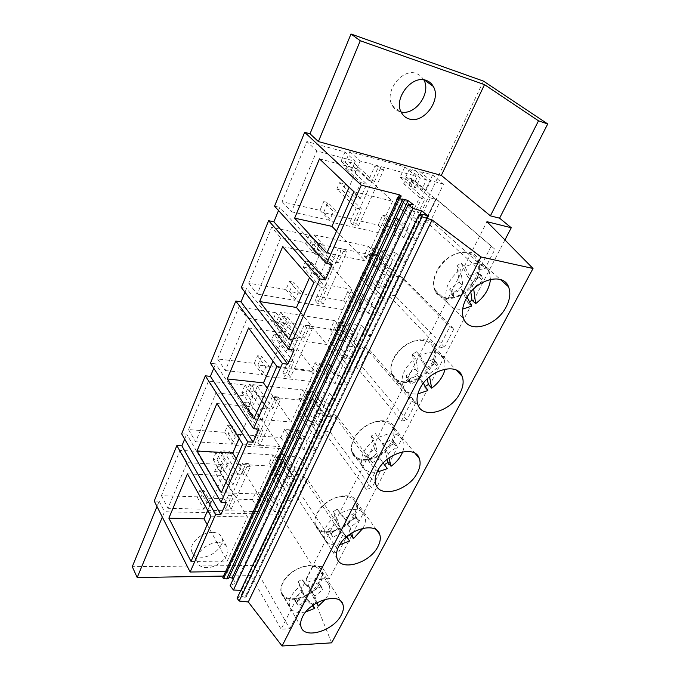 <?xml version="1.0" encoding="UTF-8"?>
<svg xmlns="http://www.w3.org/2000/svg" width="680" height="680" viewBox="0 0 680 680"><rect width="100%" height="100%" fill="white"/><g stroke="black" fill="none" stroke-linecap="round" stroke-linejoin="round"><path stroke-width="0.51" stroke-dasharray="3.4 2.55" d="M483.471 81.115L253.631 565.412L289.808 628.77L281.12 629.229L250.937 575.603L229.78 575.96M504.942 239.955L329.392 578.629L306.085 579.088L486.948 221.68M289.808 628.77L321.649 566.457L329.392 578.629M294.805 493.96L302.906 477.02L342.558 535.577L346.528 536.953L338.921 551.701L299.914 492.847L294.805 493.96L333.591 553.027L342.558 535.577M365.041 347.123L411.604 401.132L415.565 403.172L368.934 349.24L361.131 365.483L355.844 366.35L365.041 347.123L368.934 349.24M355.844 366.35L401.344 421.099L411.604 401.132M399.271 275.553L449.888 326.587L453.823 329.018L403.163 278.035L394.825 295.383L389.445 296.098L399.271 275.553L403.163 278.035M389.445 296.098L438.881 348.024L449.888 326.587M324.368 432.166L332.988 414.137L375.912 470.628L379.882 472.319L336.88 415.939L329.562 431.171L324.368 432.166L366.333 489.277L375.912 470.628M491.062 246.415L479.213 269.493L425.382 220.957L435.914 198.942L494.963 249.297L484.908 268.778L430.856 220.422L439.79 201.832L494.963 249.297M253.631 565.412L132.277 566.687M154.215 501.05L159.171 501.194L156.987 506.515M184.679 439.059L186.694 434.163L181.654 433.806M213.758 368.237L215.569 363.817L210.452 363.222M244.962 292.255L246.542 288.405L241.34 287.529M278.519 210.519L279.828 207.332L274.55 206.15M423.835 79.849L420.656 75.828L416.627 73.542C402.313 67.584 383.817 91.843 392.173 105.306C393.907 108.46 396.406 110.559 399.678 111.622L401.115 111.979M323.731 201.586L327.887 202.564L337.679 212.415L333.48 211.454L323.731 201.586L319.957 210.375L282.132 201.714L306.841 141.542L316.812 150.969L355.308 161.305L345.015 151.971L306.841 141.542M395.896 218.288L393.745 217.787L389.529 226.882L383.367 225.471L387.575 216.333L382.721 215.186L378.165 225.123L323.536 212.67L327.887 202.564M345.015 151.971L341.071 161.151L345.262 162.265L349.817 151.7L404.88 166.795L400.129 177.166L405.008 178.466L409.402 168.938L415.599 170.629L411.204 180.115L415.335 181.212L419.857 171.505L432.599 174.989L406.19 230.962L393.524 228.064L397.859 218.756L395.938 218.297M328.091 364.344L329.97 364.582L326.188 372.725L338.606 374.212L361.675 325.303L349.163 323.349L345.227 331.815L341.173 331.211L345.006 322.949L338.921 322.005L335.104 330.301L330.319 329.587L334.458 320.56L280.644 312.162L276.7 321.308L272.62 320.705L276.029 312.757L238.901 306.995L217.566 358.955L254.311 363.375L257.584 355.742L261.639 356.252L257.856 365.024L311.176 371.39L315.146 362.721L319.906 363.315L316.225 371.297L322.26 372.019L325.941 364.08L327.352 365.84M328.049 364.344L325.941 364.08M360.868 293.786L362.772 294.125L358.725 302.821L371.272 304.971L395.93 252.705L383.291 250.036L379.083 259.097L374.986 258.255L379.083 249.424L372.938 248.124L368.849 257.006L364.021 256.02L368.441 246.355L313.981 234.829L309.749 244.647L305.618 243.805L309.273 235.272L271.609 227.341L248.684 283.177L285.974 289.578L289.484 281.392L293.59 282.124L289.536 291.524L343.536 300.738L347.786 291.465L352.589 292.324L348.661 300.849L354.764 301.894L358.7 293.403L360.221 295.069M360.825 293.786L358.7 293.403M307.972 439.127L329.613 393.252L317.237 391.944L313.548 399.874L321.912 411.034L325.686 403.045L338.155 404.277L316.047 450.475L307.972 439.127L295.698 438.217L303.679 449.65L316.047 450.475M297.347 430.431L295.264 430.27L291.813 437.725L285.846 437.283L289.298 429.794L284.597 429.428L280.874 437.554L228.259 433.687L231.795 425.484L227.8 425.17L224.74 432.301L188.555 429.615L208.463 381.149L245.029 385.007L241.85 392.428L245.871 392.827L249.551 384.293L302.676 389.938L298.809 398.395L303.535 398.863L307.113 391.094L313.123 391.731L309.545 399.466L313.548 399.874M295.698 438.217L299.251 430.584L297.389 430.44M212.466 532.329C201.594 531.794 188.632 543.923 191.751 551.659C193.137 555.262 196.35 557.115 201.391 557.217C212.321 557.532 224.986 545.521 221.816 537.787C220.473 534.327 217.353 532.508 212.466 532.329M268.524 492.473L266.466 492.396L263.228 499.4L257.337 499.205L260.576 492.175L255.935 492.006L252.433 499.647L200.541 497.981L203.856 490.288L199.92 490.144L197.055 496.833L161.432 495.669L180.047 450.347L186.966 462.646L223.295 464.593L216.053 452.54L180.047 450.347M216.053 452.54L213.078 459.485L217.039 459.706L220.481 451.715L272.909 454.945L269.272 462.876L273.947 463.139L277.304 455.846L283.245 456.212L279.879 463.471L283.832 463.7L287.3 456.254L299.54 457.002L279.2 500.106L267.07 499.715L270.402 492.541L268.566 492.473M479.213 269.493L484.908 268.778M435.914 198.942L439.79 201.832M425.382 220.957L430.856 220.422M222.785 577.668L227.095 572.866L225.624 571.514M404.608 199.623L228.862 577.94M233.096 579.394L235.79 582.904L230.146 585.701M413.38 204.637L235.79 582.904M419.9 214.421L241.527 590.367L240.856 590.342M241.527 590.367L246.185 596.946L428.417 216.214M427.142 216.07L244.902 597.278L246.185 596.946M244.902 597.278L240.695 596.096L422.297 214.166M423.232 214.31L241.612 595.927M237.09 598.273L240.695 596.096M331.636 642.838L306.085 579.088M332.188 264.588L279.828 207.332M319.957 210.375L329.622 220.337L333.48 211.454M323.536 212.67L333.217 222.624L337.679 212.415M378.165 225.123L388.203 234.838L333.217 222.624M388.238 234.863L392.904 224.833M382.721 215.186L392.87 224.8M387.575 216.333L393.992 222.377M394.026 222.411L397.817 225.981L392.921 224.85M383.367 225.471L393.499 235.203L397.817 225.981M389.529 226.882L399.704 236.589L393.499 235.203M393.745 217.787L395.403 219.343M395.437 219.368L404.022 227.409L399.704 236.589M397.859 218.756L408.161 228.361L404.022 227.409M393.524 228.064L403.725 237.77L416.475 240.609L406.19 230.962M408.161 228.361L403.725 237.77M432.599 174.989L443.521 184.093L416.475 240.609M419.857 171.505L430.695 180.633L443.521 184.093M415.335 181.212L426.062 190.451L430.695 180.633M411.204 180.115L421.906 189.363L426.062 190.451M415.599 170.629L426.411 179.783L421.906 189.363M409.402 168.938L420.172 178.1L415.675 187.731L405.008 178.466M426.411 179.783L420.172 178.1M400.129 177.166L410.762 186.447L415.675 187.731M404.88 166.795L415.633 175.967L410.762 186.447M349.817 151.7L360.162 161.016L415.633 175.967M345.262 162.265L355.487 171.691L360.162 161.016M341.071 161.151L351.271 170.587L355.487 171.691M351.271 170.587L355.308 161.305M282.132 201.714L291.474 211.803L316.812 150.969M329.622 220.337L291.474 211.803M326.842 253.096L365.194 260.814L392.572 201.237L357.136 168.802L349.129 187.119M336.532 231.106L365.194 260.814M319.481 158.874L357.136 168.802M353.898 191.675L392.572 201.237M476.331 279.574C479.987 272.187 480.607 265.591 478.202 259.76C472.617 244.902 445.315 252.305 436.619 271.481C433.236 278.639 432.659 284.988 434.877 290.522C440.589 305.728 467.44 298.333 476.331 279.574M321.649 566.457L312.843 566.559L280.067 514.361L258.629 513.867M258.587 513.867L164.543 511.717L162.325 517.063M159.171 501.194L164.543 511.717M229.738 575.96L223.516 576.071M280.067 514.361L250.937 575.603M218.101 542.589C207.154 542.121 194.046 554.361 197.157 562.088C198.534 565.692 201.756 567.528 206.839 567.596C217.838 567.842 230.639 555.721 227.486 547.995C226.143 544.544 223.014 542.742 218.101 542.589M312.843 566.559L281.12 629.229M333.591 553.027L338.921 551.701M346.528 536.953L306.791 478.533L299.914 492.847M302.906 477.02L306.791 478.533M282.6 582.921C280.806 586.636 280.364 589.96 281.274 592.884C284.614 605.906 313.454 597.703 320.654 582.071C322.609 578.204 323.085 574.727 322.099 571.659C318.962 558.858 289.688 566.933 282.6 582.921M226.287 502.427L186.694 434.163M191.029 561.417L227.179 561.144L247.495 516.936L222.938 475.533L207.714 510.34M207.213 524.679L227.179 561.144M187.425 473.875L222.938 475.533M210.953 516.171L247.495 516.936M260.576 492.175L265.2 499.621M265.225 499.664L267.954 504.041L263.262 503.888M255.935 492.006L263.245 503.846M257.337 499.205L264.648 511.113L267.954 504.041M263.228 499.4L270.58 511.267L264.648 511.113M266.466 492.396L267.673 494.309M267.699 494.351L273.896 504.22L270.58 511.267M270.402 492.541L277.856 504.339L273.896 504.22M267.07 499.715L274.448 511.555L286.671 511.853L279.2 500.106M277.856 504.339L274.448 511.555M299.54 457.002L307.428 468.477L286.671 511.853M287.3 456.254L295.103 467.815L307.428 468.477M283.832 463.7L291.567 475.303L295.103 467.815M279.879 463.471L287.58 475.108L291.567 475.303M283.245 456.212L284.495 458.082M284.521 458.125L291.014 467.798L287.58 475.108M277.304 455.846L285.03 467.475L281.605 474.818L273.947 463.139M291.014 467.798L285.03 467.475M269.272 462.876L276.862 474.529M276.887 474.563L281.605 474.818M272.909 454.945L280.611 466.608L276.904 474.589M220.481 451.715L227.766 463.735L280.611 466.608M217.039 459.706L224.247 471.784L227.766 463.735M213.078 459.485L220.252 471.588L224.247 471.784M220.252 471.588L223.295 464.593M161.432 495.669L167.952 508.283L186.966 462.646M197.055 496.833L203.881 509.184L167.952 508.283M199.92 490.144L206.814 502.46L210.783 502.571L203.856 490.288M203.881 509.184L206.814 502.46M200.541 497.981L207.392 510.315L210.783 502.571M252.433 499.647L259.675 511.53M259.709 511.589L263.279 503.906M207.392 510.315L259.641 511.589M438.881 348.024L444.49 347.115L394.825 295.383M453.823 329.018L444.49 347.115M294.134 350.055L246.542 288.405M372.938 248.124L382.823 258.077L378.632 267.045L368.849 257.006M379.083 249.424L380.69 251.022M380.715 251.056L389.011 259.344L382.823 258.077M364.021 256.02L373.719 266.024M373.753 266.058L378.632 267.045M368.441 246.355L378.25 256.267M313.981 234.829L323.425 245.012L378.301 256.317L373.771 266.075M309.749 244.647L319.09 254.924L323.425 245.012M305.618 243.805L314.916 254.099L319.09 254.924M309.273 235.272L318.673 245.48L280.687 237.694L271.609 227.341M314.916 254.099L318.673 245.48M248.684 283.177L257.193 294.083L280.687 237.694M285.974 289.578L294.805 300.305L257.193 294.083M289.484 281.392L298.401 292.051L302.541 292.757L293.59 282.124M294.805 300.305L298.401 292.051M289.536 291.524L298.392 302.251L302.541 292.757M343.536 300.738L352.758 311.142M352.784 311.176L357.136 301.826M298.392 302.251L352.733 311.194M347.786 291.465L357.102 301.793M352.589 292.324L358.488 298.809M358.522 298.843L361.998 302.676L357.153 301.844M348.661 300.849L357.977 311.278L361.998 302.676M354.764 301.894L364.123 312.298L357.977 311.278M360.255 295.103L368.144 303.731L364.123 312.298M362.772 294.125L372.249 304.436L368.144 303.731M358.725 302.821L368.101 313.208L380.74 315.291L371.272 304.971M372.249 304.436L368.101 313.208M395.93 252.705L405.969 262.565L380.74 315.291M383.291 250.036L393.252 259.947L405.969 262.565M379.083 259.097L388.934 269.084L393.252 259.947M374.986 258.255L384.812 268.269L388.934 269.084M389.011 259.344L384.812 268.269M288.898 339.235L326.74 344.488L352.036 289.433L319.829 254.074L309.536 277.601M300.645 312.57L326.74 344.488M282.676 246.661L319.829 254.074M313.854 282.582L352.036 289.433M391.85 374.714C390.091 370.022 390.643 364.675 393.499 358.675C401.778 340.298 429.786 332.851 434.648 347.301C436.56 352.24 435.965 357.808 432.871 364.012C424.422 381.981 396.874 389.47 391.85 374.714L417.945 404.846M401.344 421.099L406.861 420.036L361.131 365.483M415.565 403.172L406.861 420.036M258.935 429.105L215.569 363.817M338.921 322.005L348.015 332.613L344.105 340.986L335.104 330.301M345.006 322.949L346.477 324.657M346.511 324.692L354.135 333.531L348.015 332.613M330.319 329.587L339.243 340.238M339.269 340.272L344.105 340.986M334.458 320.56L343.468 331.135M343.502 331.168L339.286 340.298M280.644 312.162L289.28 323.076L343.519 331.194M276.7 321.308L285.251 332.299L289.28 323.076M272.62 320.705L281.137 331.712L285.251 332.299M276.029 312.757L284.623 323.697L247.18 318.121L238.901 306.995M281.137 331.712L284.623 323.697M217.566 358.955L225.335 370.541L247.18 318.121M254.311 363.375L262.403 374.748L225.335 370.541M257.584 355.742L265.752 367.055L269.841 367.54L261.639 356.252M262.403 374.748L265.752 367.055M257.856 365.024L265.965 376.388L269.841 367.54M311.176 371.39L319.668 382.381M319.694 382.415L323.756 373.677M265.965 376.388L319.642 382.432M315.146 362.721L323.723 373.643M319.906 363.315L325.329 370.183M325.363 370.217L328.559 374.263L323.774 373.694M316.225 371.297L324.802 382.313L328.559 374.263M322.26 372.019L330.879 383.001L324.802 382.313M327.377 365.874L334.645 374.995L330.879 383.001M329.97 364.582L338.708 375.471L334.645 374.995M326.188 372.725L334.832 383.673L347.335 385.092L338.606 374.212M338.708 375.471L334.832 383.673M361.675 325.303L370.923 335.793L347.335 385.092M349.163 323.349L358.326 333.905L370.923 335.793M345.227 331.815L354.297 342.44L358.326 333.905M341.173 331.211L350.217 341.861L354.297 342.44M354.135 333.531L350.217 341.861M253.819 418.872L291.108 422.017L314.56 370.982L285.209 333.208L272.986 361.139M267.3 388.28L291.108 422.017M248.591 327.981L285.209 333.208M276.904 366.46L314.56 370.982M352.147 452.761C350.744 448.774 351.262 444.236 353.694 439.169C361.565 421.6 390.116 414.01 394.341 427.958C395.862 432.149 395.301 436.875 392.666 442.136C384.65 459.315 356.541 466.981 352.147 452.761L375.87 484.44M366.333 489.277L371.756 488.07L329.562 431.171M332.988 414.137L336.88 415.939M379.882 472.319L371.756 488.07M307.113 391.094L315.486 402.262L311.831 410.091L303.535 398.863M313.123 391.731L321.547 402.857L315.486 402.262M298.809 398.395L307.028 409.589M307.054 409.624L311.831 410.091M302.676 389.938L310.981 401.072M249.551 384.293L257.474 395.802L311.024 401.132L307.071 409.64M245.871 392.827L253.708 404.413L257.474 395.802M241.85 392.428L249.653 404.03L253.708 404.413M245.029 385.007L252.909 396.559L216.019 392.912L208.463 381.149M249.653 404.03L252.909 396.559M188.555 429.615L195.661 441.771L216.019 392.912M224.74 432.301L232.169 444.21L195.661 441.771M227.8 425.17L235.297 437.027L239.317 437.317L231.795 425.484M232.169 444.21L235.297 437.027M228.259 433.687L235.705 445.579L239.317 437.317M280.874 437.554L288.702 449.038M288.728 449.072L292.545 440.904L297.279 441.243L294.329 437.019M235.705 445.579L288.677 449.089M284.597 429.428L292.502 440.844M289.298 429.794L294.304 436.976M285.846 437.283L293.76 448.783L297.279 441.243M291.813 437.725L299.769 449.183L293.76 448.783M295.264 430.27L296.565 432.115M296.591 432.149L303.297 441.677L299.769 449.183M299.251 430.584L307.309 441.966L303.297 441.677M307.309 441.966L303.679 449.65M329.613 393.252L338.155 404.277M317.237 391.944L325.686 403.045M309.545 399.466L317.883 410.652L321.912 411.034M321.547 402.857L317.883 410.652M221.28 492.737L258.009 494.046L279.811 446.607L252.994 406.844L239.148 438.498M236.224 458.804L258.009 494.046M216.92 403.521L252.994 406.844M242.7 444.1L279.811 446.607M315.392 525.3C314.271 521.891 314.755 518.024 316.829 513.706C324.3 496.935 353.277 489.133 356.923 502.512C358.139 506.09 357.62 510.127 355.359 514.624C347.76 531.02 319.234 538.934 315.392 525.3L337.017 558.229M409.037 185.088L411.935 178.831L406.606 177.404L403.707 183.694L409.037 185.088L424.898 198.942L418.438 212.585L404.438 199.996M400.375 208.632L394.638 203.371L397.486 197.191L403.265 202.419M403.3 202.453L413.066 211.276L418.438 212.585M400.409 208.658L417.664 224.459L430.287 197.906L435.693 199.291L411.935 178.831M406.606 177.404L430.287 197.906M403.707 183.694L419.517 197.566L413.066 211.276M394.638 203.371L399.95 204.68L423.053 225.726L435.693 199.291M399.95 204.68L402.806 198.534L404.404 199.971M419.517 197.566L424.898 198.942M397.486 197.191L402.806 198.534M417.664 224.459L423.053 225.726M374.068 260.517L376.779 254.668L371.501 253.572L368.798 259.445L374.068 260.517L388.671 275.451L382.644 288.192L369.75 274.661M365.602 283.492L360.315 277.839L362.975 272.068L368.305 277.686M368.33 277.721L377.324 287.207L382.644 288.192M365.636 283.526L381.505 300.475L393.286 275.714L398.642 276.76L376.779 254.668M371.501 253.572L393.286 275.714M368.798 259.445L383.341 274.414L377.324 287.207M360.315 277.839L365.585 278.834L386.852 301.41L398.642 276.76M365.585 278.834L368.245 273.079L369.725 274.626M383.341 274.414L388.671 275.451M362.975 272.068L368.245 273.079M381.505 300.475L386.852 301.41M341.36 331.083L343.901 325.609L338.674 324.802L336.132 330.31L341.36 331.083L354.832 346.945L349.188 358.861L337.288 344.53M333.072 353.515L328.194 347.539L330.684 342.125L335.597 348.083M335.631 348.118L343.918 358.164L349.188 358.861M333.106 353.549L347.735 371.484L358.743 348.339L364.055 349.078L343.901 325.609M338.674 324.802L358.743 348.339M336.132 330.31L349.554 346.205L343.918 358.164M328.194 347.539L333.404 348.253L353.03 372.13L364.055 349.078M333.404 348.253L335.903 342.865L337.263 344.497M349.554 346.205L354.832 346.945M330.684 342.125L335.903 342.865M347.735 371.484L353.03 372.13M310.683 397.256L313.072 392.113L307.896 391.57L305.515 396.729L310.683 397.256L323.136 413.882L317.849 425.059L306.85 410.065M302.575 419.161L298.07 412.904L300.407 407.822L304.946 414.06M304.971 414.103L312.639 424.626L317.849 425.059M302.608 419.203L316.124 437.954L326.434 416.271L331.695 416.747L313.072 392.113M307.896 391.57L326.434 416.271M305.515 396.729L317.917 413.406L312.639 424.626M298.07 412.904L303.221 413.372L321.359 438.345L331.695 416.747M303.221 413.372L305.567 408.315L306.825 410.031M317.917 413.406L323.136 413.882M300.407 407.822L305.567 408.315M316.124 437.954L321.359 438.345M281.868 459.425L284.113 454.597L278.995 454.274L276.76 459.127L281.868 459.425L293.394 476.706L288.43 487.203L277.049 469.829L274.839 474.589L291.644 500.48L301.342 480.199L285.328 456.399M273.929 480.837L269.748 474.334L271.957 469.557L276.156 476.034M276.182 476.077L283.271 486.99L288.43 487.203M273.955 480.87L286.467 500.31L296.149 479.961L301.342 480.199M278.995 454.274L296.149 479.961M276.76 459.127L281.027 465.562M281.052 465.604L288.235 476.459L283.271 486.99M284.113 454.597L285.302 456.365M288.235 476.459L293.394 476.706M271.957 469.557L277.049 469.829M269.748 474.334L274.839 474.589M286.467 500.31L291.644 500.48M368.577 180.26L348.559 161.917L345.712 168.504L360.893 182.631L354.543 197.013L339.592 182.656L336.787 189.133L356.218 208.046L350.03 221.96L352.656 224.596L377.791 168.308L375.003 165.827L368.577 180.26L374.442 181.772L380.876 167.407L383.681 169.881L358.504 225.904L352.656 224.596M336.787 189.133L342.55 190.553L362.066 209.431L355.87 223.278L350.03 221.96M356.218 208.046L362.066 209.431M355.87 223.278L358.504 225.904M383.681 169.881L377.791 168.308M380.876 167.407L375.003 165.827M348.559 161.917L354.339 163.455L374.442 181.772M354.339 163.455L351.483 170.017L366.741 184.119L360.375 198.432L354.543 197.013M345.712 168.504L351.483 170.017M360.893 182.631L366.741 184.119M339.592 182.656L345.355 184.11L360.375 198.432M345.355 184.11L342.55 190.553M332.392 261.63L314.067 241.68L311.406 247.826L325.312 263.16L319.404 276.539L305.702 261.018L303.093 267.053L320.892 287.47L315.137 300.424L317.543 303.254L340.909 250.911L338.359 248.208L332.392 261.63L338.19 262.769L344.173 249.407L346.732 252.101L323.323 304.207L317.543 303.254M303.093 267.053L308.779 268.124L326.672 288.499L320.9 301.385L315.137 300.424M320.892 287.47L326.672 288.499M320.9 301.385L323.323 304.207M346.732 252.101L340.909 250.911M344.173 249.407L338.359 248.208M314.067 241.68L319.778 242.862L338.19 262.769M319.778 242.862L317.118 248.982L331.092 264.282L325.168 277.601L319.404 276.539M311.406 247.826L317.118 248.982M325.312 263.16L331.092 264.282M305.702 261.018L311.398 262.115L325.168 277.601M311.398 262.115L308.779 268.124M298.699 337.374L281.885 316.089L279.403 321.819L292.171 338.173L286.662 350.65L274.074 334.144L271.635 339.787L287.988 361.471L282.616 373.55L284.818 376.55L306.603 327.76L304.266 324.87L298.699 337.374L304.436 338.181L310.003 325.728L312.358 328.61L290.522 377.196L284.818 376.55M271.635 339.787L277.253 340.552L293.692 362.176L288.303 374.212L282.616 373.55M287.988 361.471L293.692 362.176M288.303 374.212L290.522 377.196M312.358 328.61L306.603 327.76M310.003 325.728L304.266 324.87M281.885 316.089L287.529 316.948L304.436 338.181M287.529 316.948L285.048 322.668L297.882 338.971L292.349 351.399L286.662 350.65M279.403 321.819L285.048 322.668M292.171 338.173L297.882 338.971M274.074 334.144L279.701 334.942L292.349 351.399M279.701 334.942L277.253 340.552M267.265 408.059L251.804 385.645L249.483 391.017L261.231 408.212L256.071 419.883L244.494 402.551L242.207 407.839L257.252 430.584L252.221 441.881L254.252 445.009L274.609 399.423L272.459 396.38L267.265 408.059L272.926 408.578L278.128 396.942L280.287 399.976L259.879 445.392L254.252 445.009M242.207 407.839L247.75 408.34L262.879 431.018L257.839 442.263L252.221 441.881M257.252 430.584L262.879 431.018M257.839 442.263L259.879 445.392M280.287 399.976L274.609 399.423M278.128 396.942L272.459 396.38M251.804 385.645L257.372 386.231L272.926 408.578M257.372 386.231L255.042 391.578L266.857 408.731L261.69 420.359L256.071 419.883M249.483 391.017L255.042 391.578M261.231 408.212L266.857 408.731M244.494 402.551L250.044 403.078L261.69 420.359M250.044 403.078L247.75 408.34M237.864 474.173L223.618 450.823L221.442 455.855L232.262 473.764L227.434 484.704L216.758 466.684L214.617 471.639L228.48 495.269L223.771 505.861L225.641 509.108L244.698 466.412L242.726 463.233L237.864 474.173L243.44 474.436L248.319 463.548L250.308 466.71L231.191 509.243L225.641 509.108M214.617 471.639L220.082 471.912L234.03 495.456L229.313 506.013L223.771 505.861M228.48 495.269L234.03 495.456M229.313 506.013L231.191 509.243M250.308 466.71L244.698 466.412M248.319 463.548L242.726 463.233M223.618 450.823L229.109 451.163L243.44 474.436M229.109 451.163L226.925 456.178L237.813 474.037L232.968 484.933L227.434 484.704M221.442 455.855L226.925 456.178M232.262 473.764L237.813 474.037M216.758 466.684L222.232 466.964L232.968 484.933M222.232 466.964L220.082 471.912M461.185 263.126L464.908 266.526L471.461 280.423L481.55 275.57L477.81 272.187L467.755 277.006L461.185 263.126L456.9 265.719L459.221 282.2L449.76 289.255L450.33 292.621L451.333 294.338L461.423 289.476L467.933 302.676L469.446 301.835M467.933 302.676L471.563 306.144M449.76 289.255L453.381 292.731L462.885 285.651L460.606 269.135C448.248 279.319 443.675 290.046 446.896 301.317C449.769 307.334 455.013 309.927 462.629 309.094L462.663 309.094M450.883 297.695C467.211 296.25 483.463 273.173 476.858 260.287C474.07 254.626 469.03 252.076 461.745 252.637C445.281 253.691 428.749 277.168 435.192 289.85C438.098 295.851 443.335 298.469 450.883 297.695M490.467 279.352L489.166 271.269C486.404 265.6 481.346 263.067 474.002 263.67L464.908 266.526M477.81 272.187L479.238 277.329L469.871 284.317L473.56 287.75L473.688 288.898M469.871 284.317L470.806 291.992M461.423 289.476L465.069 292.935L467.126 297.118M465.069 292.935L454.945 297.823L451.333 294.338M453.381 292.731L453.942 296.106L454.945 297.823M456.9 265.719L460.606 269.135M481.55 275.57L482.97 280.721L473.56 287.75M479.238 277.329L482.97 280.721M459.221 282.2L462.885 285.651M467.755 277.006L471.461 280.423M416.517 351.773L419.892 355.436L426.802 367.548L436.585 362.695L433.194 359.065L423.445 363.885L416.517 351.773L412.386 354.314L415.2 368.968L406.113 375.76L406.572 378.309L407.813 380.239L417.596 375.377L424.447 386.903L425.28 386.444M424.447 386.903L427.745 390.6M408.357 381.539C423.784 379.491 438.838 359.38 433.33 347.795C430.635 342.074 425.416 339.651 417.648 340.536C402.109 342.244 386.758 362.703 392.156 374.136C394.952 380.171 400.358 382.636 408.357 381.539M445.077 369.104L444.49 359.601C441.83 353.872 436.585 351.475 428.757 352.418L419.892 355.436M433.194 359.065L434.299 360.833L434.775 363.604L425.765 370.337L429.105 374.008L429.565 376.813M425.765 370.337L427.252 378.896M417.596 375.377L420.911 379.075L423.376 383.24M406.113 375.76L409.394 379.482L418.514 372.657L415.735 357.986C404.49 367.089 400.171 376.558 402.773 386.385C405.339 392.088 410.372 394.587 417.86 393.873M420.911 379.075L411.094 383.962L407.813 380.239M409.394 379.482L409.844 382.032L411.094 383.962M412.386 354.314L415.735 357.986M436.585 362.695L437.69 364.463L438.149 367.243L429.105 374.008M434.775 363.604L438.149 367.243M415.2 368.968L418.514 372.657M423.445 363.885L426.802 367.548M375.326 433.525L385.577 447.958L395.08 443.122L391.995 439.28L382.525 444.091L375.326 433.525L371.331 436.008L374.561 449.055L365.815 455.608L366.197 457.529L367.633 459.561L377.128 454.725L384.429 464.678M384.243 464.788L387.243 468.664M369.027 459.102C383.639 456.603 397.673 438.838 393.031 428.417C390.464 422.73 385.101 420.478 376.933 421.685C362.219 423.903 347.897 441.949 352.452 452.26C355.122 458.235 360.647 460.513 369.027 459.102M402.704 451.8C404.209 447.738 404.37 444.1 403.197 440.887C400.656 435.2 395.267 432.99 387.03 434.256L378.386 437.401M391.995 439.28L393.303 441.184L393.695 443.292L385.024 449.786L388.067 453.654L389.002 457.963M385.024 449.786L387.226 459.315M377.128 454.725L383.24 463.004M365.815 455.608L368.798 459.527L377.578 452.948L374.382 439.892C364.072 448.12 359.983 456.535 362.108 465.146C364.463 470.645 369.435 472.991 377.017 472.166M380.137 458.609L370.608 463.479L367.633 459.561M368.798 459.527L369.172 461.448L370.608 463.479M371.331 436.008L374.382 439.892M395.08 443.122L396.38 445.017L396.772 447.134L388.067 453.654M393.695 443.292L396.772 447.134M374.561 449.055L377.578 452.948M382.525 444.091L385.577 447.958M332.528 531.063C346.418 528.215 359.567 512.354 355.631 502.962C353.183 497.369 347.718 495.32 339.235 496.825C325.252 499.443 311.822 515.559 315.69 524.866C318.24 530.706 323.85 532.771 332.528 531.063M362.958 528.275C365.466 523.702 366.112 519.596 364.905 515.958C362.482 510.374 357 508.377 348.44 509.958L340.008 513.196L347.421 522.393L356.651 517.582L358.122 519.545L358.445 521.135L350.047 527.433L351.62 533.043M328.5 529.55L331.525 535.033L328.5 529.55L336.923 523.226L333.353 511.581L337.221 509.159L344.641 518.364L353.838 513.587L355.308 515.55L355.631 517.131L347.276 523.404L350.047 527.433M347.276 523.404L350.353 533.868M328.805 530.961L330.412 533.043L339.626 528.233L346.69 536.69M339.626 528.233L346.324 537.005M331.219 533.63L339.677 527.281L336.132 515.635C326.629 523.133 322.753 530.681 324.496 538.271C326.757 543.677 331.84 545.81 339.753 544.671M342.38 532.279L333.124 537.115L330.412 533.043M331.525 535.033L333.124 537.115M333.353 511.581L336.132 515.635M337.221 509.159L340.008 513.196M355.631 517.131L358.445 521.135M336.923 523.226L339.677 527.281M356.651 517.582L353.838 513.587M344.641 518.364L347.421 522.393M301.861 579.326L304.411 583.5L312.001 591.506L320.969 586.729L318.393 582.598L309.451 587.35L301.861 579.326L298.12 581.697L301.979 592.101L293.845 598.213L294.083 599.173L295.834 601.298L304.793 596.521L312.281 604.171L315.834 601.894L316.514 603.015M312.281 604.171L312.962 605.293M298.571 598.017C311.814 594.898 324.19 580.584 320.824 572.092C318.495 566.652 312.962 564.825 304.224 566.61C290.896 569.534 278.256 584.069 281.562 592.501C283.985 598.162 289.663 599.998 298.571 598.017M325.423 599.292C329.222 594.218 330.523 589.628 329.315 585.523C327.012 580.091 321.453 578.314 312.63 580.185L304.411 583.5M318.393 582.598L320.272 585.744L312.197 591.804L314.738 595.952L317.084 602.692M312.197 591.804L315.834 601.894M304.793 596.521L307.309 600.695L312.298 605.778M293.845 598.213L296.327 602.42L304.495 596.284L300.653 585.88C291.856 592.773 288.167 599.582 289.612 606.313C291.873 611.745 297.279 613.606 305.822 611.889M307.309 600.695L298.316 605.498L295.834 601.298M296.327 602.42L298.316 605.498M298.12 581.697L300.653 585.88M320.969 586.729L322.839 589.866L314.738 595.952M320.272 585.744L322.839 589.866M301.979 592.101L304.495 596.284M309.451 587.35L312.001 591.506M398.106 197.736L225.692 571.514M227.086 572.875L401.319 196.053L227.095 572.866M404.642 199.487L228.99 577.601M428.017 216.206L246.126 596.36M245.905 597.091L428.162 216.223M423.64 79.475L424.243 79.909M392.173 105.306L401.387 112.531M478.202 259.76L500.404 279.539M434.877 290.522L463.658 318.75M191.751 551.659L197.157 562.088M221.816 537.787L227.486 547.995M281.274 592.884L301.019 626.798M322.099 571.659L340.858 601.256M434.648 347.301L456.254 370.099M394.341 427.958L415.14 453.424M356.923 502.512L376.754 530.247M476.858 260.287L489.166 271.269M435.192 289.85L446.896 301.317M453.942 296.123L450.33 292.638M478.652 273.666L482.392 277.058M433.33 347.795L444.49 359.601M392.156 374.136L402.773 386.385M409.853 382.041L406.572 378.318M434.299 360.825L437.682 364.454M393.031 428.417L403.197 440.887M352.452 452.26L362.108 465.146M369.18 461.456L366.197 457.538M393.295 441.184L396.38 445.017M355.631 502.962L364.905 515.958M315.69 524.866L324.496 538.271M355.3 515.55L358.113 519.545M320.824 572.092L329.315 585.523M312.486 592.679L315.027 596.827M281.562 592.501L289.612 606.313M296.565 603.381L294.083 599.173M320.008 584.596L322.575 588.727"/><path stroke-width="1.02" d="M547.723 123.947L538.509 120.819L484.508 84.634L360.273 40.749L350.99 34L483.471 81.115L547.723 123.947L499.579 218.186L490.399 215.849L441.329 175.389L318.385 141.559L310.021 133.798L304.674 132.303L274.55 206.15L326.655 263.508L332.188 264.588L325.372 279.897L273.878 221.816L278.519 210.519M538.509 120.819L490.399 215.849M499.579 218.186L511.267 227.749L504.942 239.955M484.508 84.634L441.329 175.389M398.004 197.795L222.785 577.668L223.55 578.68L226.695 578.909L228.65 578.314L404.473 199.827L399.1 198.628L398.004 197.795L401.327 196.053L399.449 194.828L361.318 185.172L304.674 132.303M404.473 199.827L404.719 199.393L408.068 200.625L413.38 204.637L408.094 204.791L412.828 208.386L233.444 590.027L230.146 585.701L408.094 204.791M511.267 227.749L486.948 221.68L533.027 268.481L481.04 256.964L432.089 219.929L422.05 216.818L419.024 214.514L423.232 214.31L428.417 216.214L421.591 210.843L412.828 208.386M156.987 506.515L132.277 566.687L137.19 577.541L162.325 517.063M215.594 514.488L176.859 445.553L154.215 501.05L190.136 572.016L215.594 514.488L220.864 514.598L226.287 502.427L221 502.273L181.654 433.806L205.317 375.81L210.426 376.363L213.758 368.237M176.859 445.553L181.883 445.876L184.679 439.059M325.372 279.897L319.855 278.885L288.677 349.333L294.134 350.055L287.835 364.2L282.396 363.536L235.824 301.036L210.452 363.222L253.564 428.689L258.935 429.105L253.104 442.212L210.426 376.363M235.824 301.036L241.009 301.861L244.962 292.255M319.855 278.885L268.617 220.685L241.34 287.529L288.677 349.333M268.617 220.685L273.878 221.816M350.99 34L310.021 133.798M401.115 111.979C415.319 115.583 431.519 92.93 423.835 79.849M360.273 40.749L318.385 141.559M426.232 80.418C411.842 74.451 393.048 98.983 401.387 112.531C403.113 115.702 405.62 117.81 408.918 118.864C423.385 124.312 441.771 100.028 433.262 86.377C431.622 83.478 429.275 81.498 426.232 80.418M361.318 185.172L326.655 263.508M294.627 218.152L326.842 253.096L353.898 191.675L319.481 158.874L294.627 218.152L331.95 226.363L336.532 231.106M225.624 571.514L190.136 572.016M282.396 363.536L253.564 428.689M221 502.273L247.741 441.838L253.104 442.212M399.1 198.628L223.55 578.68M228.65 578.314L404.566 199.742M233.096 579.394L232.067 578.068L229.109 577.405M240.856 590.342L233.444 590.027M421.591 210.843L419.9 214.421M419.024 214.514L237.09 598.273L239.19 601.043L422.05 216.818M432.089 219.929L248.293 601.97L239.19 601.043M481.04 256.964L282.055 646L248.293 601.97M533.027 268.481L331.636 642.838L282.055 646M465.86 299.378C462.247 306.714 461.516 313.174 463.658 318.75C469.14 334.084 496.655 326.111 506.149 306.926C510.051 299.378 510.841 292.655 508.521 286.781C503.2 271.762 475.175 279.735 465.86 299.378M459.96 393.244C463.25 386.92 463.973 381.276 462.145 376.312C457.521 361.777 428.8 369.826 419.959 388.594C416.925 394.714 416.245 400.137 417.945 404.846C422.756 419.679 450.959 411.57 459.96 393.244M338.7 546.533C336.498 550.928 335.937 554.829 337.017 558.229C340.671 571.829 369.844 563.236 377.901 546.61C380.29 542.045 380.902 537.982 379.729 534.404C376.295 521.033 346.63 529.508 338.7 546.533M417.341 472.889C420.138 467.542 420.801 462.765 419.348 458.567C415.352 444.592 386.096 452.82 377.714 470.704C375.139 475.873 374.519 480.445 375.87 484.44C380.069 498.678 408.825 490.356 417.341 472.889M302.558 616.785C300.662 620.542 300.152 623.883 301.019 626.798C304.198 639.744 333.676 630.844 341.284 615.034C343.349 611.116 343.901 607.623 342.95 604.562C340.017 591.821 310.063 600.593 302.558 616.785M331.95 226.363L349.129 187.119M223.516 576.071L137.19 577.541M168.869 518.152L191.029 561.417L210.953 516.171L187.425 473.875L168.869 518.152L204 518.823L207.213 524.679M220.864 514.598L181.883 445.876M204 518.823L207.714 510.34M259.666 301.554L288.898 339.235L313.854 282.582L282.676 246.661L259.666 301.554L296.471 307.471L300.645 312.57M287.835 364.2L241.009 301.861M296.471 307.471L309.536 277.601M227.222 378.947L253.819 418.872L276.904 366.46L248.591 327.981L227.222 378.947L263.483 382.874L267.3 388.28M263.483 382.874L272.986 361.139M247.741 441.838L205.317 375.81M197.03 450.967L221.28 492.737L242.7 444.1L216.92 403.521L197.03 450.967L232.73 453.152L236.224 458.804M232.73 453.152L239.148 438.498M469.446 301.835L471.979 300.186L475.626 303.637C484.466 296.922 489.413 288.822 490.467 279.352M462.663 309.094L471.563 306.144L467.126 297.118M473.688 288.898L475.626 303.637M470.806 291.992L471.979 300.186M425.28 386.444L428.357 384.472L431.673 388.152C438.804 382.84 443.275 376.482 445.077 369.104M417.86 393.873L427.745 390.6L423.376 383.24M429.565 376.813L431.673 388.152M427.252 378.896L428.357 384.472M384.429 464.678L388.025 462.409L391.043 466.276C396.627 462.171 400.512 457.351 402.704 451.8M377.017 472.166L387.243 468.664L383.24 463.004M389.002 457.963L391.043 466.276M387.226 459.315L388.025 462.409M346.69 536.69L350.616 534.684L353.379 538.704L362.958 528.275M346.953 537.005L349.699 541.042L339.753 544.671M351.62 533.043L353.379 538.704M350.353 533.868L350.616 534.684M346.324 537.005L349.699 541.042M316.514 603.015L318.359 606.033L325.423 599.292M312.962 605.293L314.798 608.319L305.822 611.889M317.084 602.692L318.359 606.033M312.298 605.778L314.798 608.319M399.449 194.828L398.106 197.736M402.543 199.648L226.695 578.909M232.067 578.068L408.068 200.625M424.243 79.909L433.262 86.377M500.404 279.539L508.521 286.781M340.858 601.256L342.95 604.562M456.254 370.099L462.145 376.312M415.14 453.424L419.348 458.567M376.754 530.247L379.729 534.404"/></g></svg>
